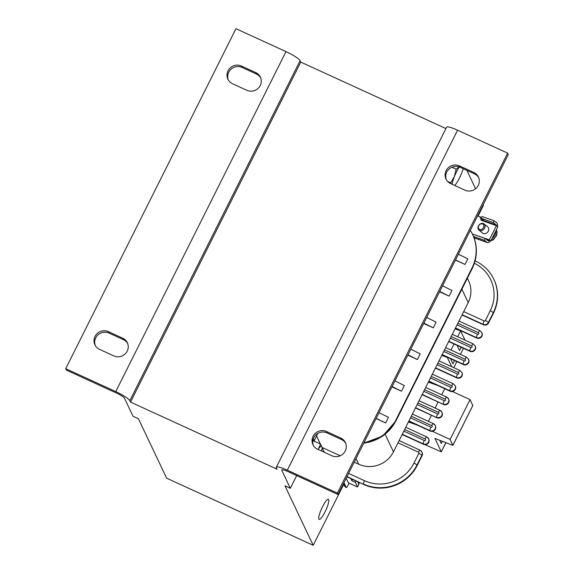 <?xml version="1.0" encoding="UTF-8"?>
<svg xmlns="http://www.w3.org/2000/svg" width="574" height="574" viewBox="0 0 574 574"><rect width="100%" height="100%" fill="white"/><g stroke="black" fill="none" stroke-linecap="round" stroke-linejoin="round"><path stroke-width="0.86" d="M441.758 355.399L447.297 357.451L451.688 366.693M454.558 360.551L452.915 363.83L450.884 359.554L451.164 359.001M350.822 478.601L351.812 480.682L352.479 479.355M351.812 480.682L355.385 482.318L356.052 480.99M454.744 185.488A13.051 2.662 114.6 0 0 455.684 184.34A13.051 2.662 114.6 0 0 461.589 173.326A13.051 2.662 114.6 0 0 463.204 168.713M459.293 166.969A13.051 2.662 114.6 0 0 454.45 176.469L456.158 169.172L459.078 166.898M451.358 183.938L450.662 182.819L454.45 176.469A13.051 2.662 114.6 0 0 452.14 184.297M451.946 167.249L456.158 169.172M447.562 181.398L450.662 182.819M343.668 484.449L313.196 545.3L166.632 478.185L138.413 418.74L133.053 416.279L124.472 398.213A8.029 1.327 -153.4 0 0 116.422 393.032L66.376 370.115L65.701 368.687L115.747 391.604A14.056 2.318 26.6 0 1 129.839 400.666L130.513 402.094L277.07 469.209L276.395 467.781A14.056 2.318 26.6 0 1 276.338 467.214A14.056 2.318 26.6 0 1 287.323 470.178L337.368 493.095L507.624 153.107L457.578 130.19A14.056 2.318 -153.4 0 0 446.594 127.227L276.338 467.214M337.368 493.095L338.05 494.523L288.005 471.606A8.029 1.327 -153.4 0 0 281.726 469.912A8.029 1.327 -153.4 0 0 281.755 470.235L290.336 488.309L296.701 475.588M313.16 439.225A16.065 3.272 114.6 0 1 313.354 439.282A16.065 3.272 114.6 0 1 313.763 439.72A16.065 3.272 114.6 0 1 313.985 441.083L317.824 433.42M322.043 447.203L322.079 447.533A13.051 2.662 114.6 0 0 322.043 447.203A13.051 2.662 114.6 0 0 318.477 448.775L320.593 444.104L322.043 447.203M321.591 451.042A13.051 2.662 114.6 0 0 322.079 447.555L322.079 447.519M317.982 449.392L318.477 448.775A13.051 2.662 114.6 0 0 318.018 449.406M312.758 441.363L313.232 440.732L320.593 444.104M130.513 402.094L300.769 62.1L300.087 60.679A14.056 2.318 -153.4 0 0 285.996 51.617L235.95 28.7L65.701 368.687M246.856 90.29L232.556 83.747A10.038 9.686 154.6 0 1 230.045 68.076A10.038 9.686 154.6 0 1 241.424 66.039L255.724 72.582A10.038 9.686 154.6 0 1 258.235 88.252A10.038 9.686 154.6 0 1 246.856 90.29M260.668 77.863A10.038 9.686 -25.4 0 0 256.399 74.01L242.106 67.459A10.038 9.686 -25.4 0 0 228.294 79.894M113.846 355.909L99.546 349.358A10.038 9.686 154.6 0 1 97.035 333.695A10.038 9.686 154.6 0 1 108.414 331.65L122.714 338.201A10.038 9.686 154.6 0 1 125.225 353.864A10.038 9.686 154.6 0 1 113.846 355.909M127.658 343.474A10.038 9.686 -25.4 0 0 123.388 339.629L109.089 333.078A10.038 9.686 -25.4 0 0 95.284 345.512M345.706 443.329A10.038 9.686 -25.4 0 0 341.444 439.483L327.144 432.932A10.038 9.686 -25.4 0 0 313.332 445.367M326.463 431.505L340.762 438.055A10.038 9.686 154.6 0 1 343.274 453.718A10.038 9.686 154.6 0 1 331.894 455.763L317.601 449.212A10.038 9.686 154.6 0 1 315.09 433.549A10.038 9.686 154.6 0 1 326.463 431.505L327.144 432.932M478.716 177.71A10.038 9.686 -25.4 0 0 474.454 173.865L460.154 167.314A10.038 9.686 -25.4 0 0 446.342 179.748M459.48 165.886L473.772 172.437A10.038 9.686 154.6 0 1 476.284 188.1A10.038 9.686 154.6 0 1 464.911 190.145L450.612 183.594A10.038 9.686 154.6 0 1 448.1 167.931A10.038 9.686 154.6 0 1 459.48 165.886L460.154 167.314M290.336 488.309L284.977 485.848L313.196 545.3M338.05 494.523L508.299 154.535L507.624 153.107M441.248 443.508L442.131 441.736L441.248 443.508L439.756 440.358M442.131 441.736L442.324 441.377M424.882 444.635L441.298 451.86L434.963 438.457L452.893 445.352L450.116 439.447L470.07 399.604L452.326 391.475M402.101 434.575L407.727 437.065M472.775 405.545L470.07 399.604M428.426 421.345L431.461 415.282M435.07 408.064L438.113 402.001M441.722 394.783L444.764 388.72M450.116 439.447L432.38 431.318M437.646 385.463L428.383 382.105M417.7 425.305L408.43 421.947M355.385 482.318L357.53 486.838L356.748 486.666L348.353 482.82L346.187 478.264M358.786 484.011L359.503 482.576M357.71 481.751L358.829 484.241M464.983 340.131L460.599 330.889L455.053 328.837M461.209 347.27L459.566 350.549L457.535 346.273L457.815 345.72M453.783 367.654L456.825 361.591M460.434 354.373L463.469 348.31M450.999 350.054L454.041 343.991M457.65 336.773L460.599 330.889M481.385 217.733L477.597 215.853M480.208 216.778L481.163 220.251L496.41 225.654L489.313 239.824L473.923 234.486M484.047 223.903L487.764 226.917A4.018 3.164 129 0 1 487.254 232.513A4.018 3.164 129 0 1 482.712 233.159L478.996 230.152A4.018 3.164 -51 0 0 483.538 229.507A4.018 3.164 -51 0 0 484.047 223.903A4.018 3.164 -51 0 0 479.512 224.549A4.018 3.164 -51 0 0 478.996 230.152M481.916 218.916L482.404 220.689M496.41 225.654L497.845 226.823L490.756 240.987L486.494 239.473M490.756 240.987L489.313 239.824M481.112 218.271L493.31 222.597L496.288 225.008L484.09 220.681L481.112 218.271L482.002 216.498L494.2 220.825L493.31 222.597M494.2 220.825L496.697 222.848A4.018 2.382 -70.5 0 1 497.378 226.443M489.227 240.449A1.004 0.596 109.5 0 1 488.417 241.001A1.004 0.596 109.5 0 1 488.309 240.944L485.331 238.533L484.442 240.305L486.939 242.328L474.741 238.002A4.018 2.382 109.5 0 0 475.172 238.246L487.369 242.572A4.018 2.382 -70.5 0 1 486.939 242.328M484.442 240.305L473.45 236.409M473.78 237.22L474.741 238.002M485.331 238.533L473.134 234.206L472.782 234.909M496.488 225.718A1.004 0.596 109.5 0 0 496.288 225.008M490.347 240.843A4.018 2.382 -70.5 0 1 487.369 242.572M484.09 220.681A1.004 0.596 -70.5 0 1 484.298 221.356M491.947 238.597A8.029 6.336 -51 0 0 492.815 237.866A8.029 6.336 -51 0 0 495.836 230.841M479.527 224.75A3.157 2.49 129 0 1 483.868 225.797A3.157 2.49 129 0 1 479.936 229.535A3.157 2.49 129 0 1 479.527 224.75M483.172 204.724L483.444 205.313L478.085 216.025M300.769 62.1L445.919 128.569M466.87 170.392L475.581 188.731M324.317 452.29L322.086 447.584M320.385 444.011L316.554 435.946M328.644 499.617A11.042 2.253 -65.4 0 1 325.422 511.14A11.042 2.253 -65.4 0 1 319.173 519.398A11.042 2.253 -65.4 0 1 318.893 519.097A11.042 2.253 -65.4 0 1 322.122 507.574A11.042 2.253 -65.4 0 1 328.364 499.315A11.042 2.253 -65.4 0 1 328.644 499.617M346.258 487.505A3.014 0.617 -65.4 0 1 346.172 487.498A3.014 3.014 0 0 1 344.881 486.365A3.014 2.863 -32.3 0 0 346.093 487.412L343.589 483.452M343.969 482.691L346.244 487.484A3.014 0.617 114.6 0 0 346.323 487.563A3.014 0.617 114.6 0 0 347.916 485.539L349.107 483.164M412.405 414.012L433.341 423.598L435.221 425.456A3.918 3.781 154.6 0 0 433.413 423.677A3.014 0.617 114.6 0 0 433.341 423.598A3.014 0.617 114.6 0 0 431.748 425.621L411.285 416.25L417.929 402.97L438.4 412.34A3.014 0.617 114.6 0 1 439.993 410.317A3.014 0.617 114.6 0 1 440.064 410.396A3.918 3.781 154.6 0 1 441.872 412.175L442.08 412.598A3.918 3.781 154.6 0 1 436.814 417.736L415.44 407.949M417.929 402.97L424.581 389.689L445.051 399.059A3.014 0.617 114.6 0 1 446.644 397.036A3.014 0.617 114.6 0 1 446.716 397.115A3.918 3.781 154.6 0 1 448.524 398.894L448.724 399.317A3.918 3.781 154.6 0 1 443.458 404.455L422.091 394.668M420.118 450.238A3.918 3.781 154.6 0 1 421.919 452.018L422.127 452.441A3.918 3.781 154.6 0 1 422.077 455.72L417.198 465.457A40.158 38.752 154.6 0 1 363.715 484.506L346.918 476.807M426.762 436.958A3.918 3.781 154.6 0 1 428.57 438.737L428.778 439.16A3.918 3.781 154.6 0 1 423.512 444.29L402.137 434.511M430.163 431.017L429.955 430.586A3.918 3.781 154.6 0 0 435.221 425.456L435.429 425.879A3.918 3.781 154.6 0 1 430.163 431.017L408.788 421.23M450.109 391.174L449.908 390.743A3.918 3.781 -25.4 0 0 455.175 385.613L455.376 386.037A3.918 3.781 -25.4 0 1 450.109 391.174L428.742 381.387M379.005 412.728L388.469 417.269L385.628 422.938L376.085 418.561M376.171 418.396L385.628 422.938M410.833 349.171L420.211 353.871L417.377 359.539L407.827 355.17M407.999 354.84L417.377 359.539M394.962 380.871L404.34 385.57L401.499 391.238L391.956 386.869M392.121 386.532L401.499 391.238M472.746 234.823A40.158 38.752 154.6 0 1 472.208 268.417A3.014 0.495 26.6 0 1 472.223 268.539C477.582 257.26 477.755 246.024 472.746 234.823L472.538 234.4A40.158 38.752 -25.4 0 1 472.007 267.986L395.751 420.276A40.158 38.752 154.6 0 1 364.052 442.597M442.045 354.825L463.412 364.612A3.918 3.781 -25.4 0 0 468.678 359.475L466.59 357.193A3.014 0.617 114.6 0 0 464.997 359.216L444.534 349.846L424.581 389.689M435.393 368.106L456.761 377.893A3.918 3.781 -25.4 0 0 462.027 372.756L459.939 370.474A3.014 0.617 114.6 0 0 458.346 372.497L437.883 363.127M461.991 314.983L483.365 324.769A3.918 3.781 -25.4 0 0 488.582 322.911L493.453 313.167A40.158 38.752 -25.4 0 0 493.992 279.581L493.784 279.151A40.158 38.752 -25.4 0 1 493.253 312.744A3.014 0.495 -153.4 0 0 490.232 310.799A37.145 35.846 -25.4 0 0 474.397 263.294M455.347 328.263L476.714 338.05A3.918 3.781 -25.4 0 0 481.981 332.913L481.78 332.49A3.918 3.781 -25.4 0 1 476.513 337.62L455.483 327.991M448.696 341.544L470.063 351.331A3.918 3.781 -25.4 0 0 475.329 346.194L473.241 343.912A3.014 0.617 114.6 0 0 471.649 345.935L451.186 336.565L444.534 349.846M472.538 234.4A40.158 38.752 -25.4 0 0 470.321 230.382M458.368 254.246L467.832 258.781L464.99 264.449L455.447 260.079M442.576 285.78L451.96 290.48L449.119 296.148L439.576 291.779M426.704 317.472L436.082 322.179L433.248 327.84L423.705 323.471M439.741 291.441L449.119 296.148M423.87 323.14L433.248 327.84M455.534 259.907L464.99 264.449M411.285 416.25L393.455 451.846A26.103 25.191 154.6 0 1 358.693 464.223L354.244 462.185M467.372 278.232L468.556 280.729A26.103 25.191 154.6 0 1 468.212 302.57L451.186 336.565M340.238 455.77L322.071 447.455M281.755 470.235L281.999 469.747M285.996 51.617L115.747 391.604M129.839 400.666L300.087 60.679M256.399 74.01L255.724 72.582M241.424 66.039L242.106 67.459M123.388 339.629L122.714 338.201M108.414 331.65L109.089 333.078M287.323 470.178L457.578 130.19M341.444 439.483L340.762 438.055M474.454 173.865L473.772 172.437M441.284 451.774L445.804 442.755M452.886 445.266L472.84 405.423M357.53 486.838L358.865 484.183M496.402 229.708A7.957 6.271 129 0 1 493.848 238.676A7.957 6.271 129 0 1 490.971 240.556M430.435 378.001L450.899 387.371A3.014 0.617 -65.4 0 0 449.908 390.743L428.878 381.114M445.051 399.059A0.904 0.875 154.6 0 1 445.453 400.229A0.904 0.875 154.6 0 1 444.247 400.652L423.784 391.281M425.707 387.45L446.644 397.036L448.524 398.894A3.918 3.781 154.6 0 1 443.257 404.024A3.014 0.617 -65.4 0 1 444.247 400.652M443.458 404.455L422.227 394.395M438.4 412.34A0.904 0.875 154.6 0 1 438.801 413.51A0.904 0.875 154.6 0 1 437.596 413.933L417.133 404.562M419.056 400.731L439.993 410.317L441.872 412.175A3.918 3.781 154.6 0 1 436.606 417.305A3.014 0.617 -65.4 0 1 437.596 413.933M436.814 417.736L415.576 407.676M431.748 425.621A0.904 0.875 154.6 0 1 432.15 426.783A0.904 0.875 154.6 0 1 430.952 427.214L410.482 417.843M408.925 420.957L429.955 430.586A3.014 0.617 -65.4 0 1 430.952 427.214M363.808 443.078A40.158 38.752 -25.4 0 0 395.952 420.706A3.014 0.495 26.6 0 1 395.967 420.828L382.729 436.046L363.758 443.178M422.077 455.72L421.868 455.29A3.918 3.781 154.6 0 0 421.919 452.018L420.039 450.159A3.014 0.617 -65.4 0 0 418.446 452.183A0.904 0.875 154.6 0 1 418.848 453.345A3.014 0.495 26.6 0 1 421.868 455.29L416.997 465.026A3.014 0.495 -153.4 0 0 413.976 463.089A37.145 35.846 154.6 0 1 364.504 480.703L348.612 473.428M418.848 453.345L413.976 463.089M417.198 465.457L416.997 465.026A40.158 38.752 154.6 0 1 363.514 484.076A3.014 0.617 -65.4 0 1 364.504 480.703M363.715 484.506L347.055 476.535M418.446 452.183L397.983 442.812M423.512 444.29L423.303 443.867A3.918 3.781 154.6 0 0 428.57 438.737L426.69 436.879A3.014 0.617 -65.4 0 0 425.097 438.902A0.904 0.875 154.6 0 1 425.499 440.064A0.904 0.875 154.6 0 1 424.301 440.495A3.014 0.617 114.6 0 0 423.303 443.867L402.274 434.238M424.301 440.495L403.831 431.124M425.097 438.902L404.634 429.531M395.751 420.276L395.952 420.706L472.208 268.417L472.007 267.986M453.367 383.834A3.014 0.617 114.6 0 0 453.288 383.755A3.014 0.617 114.6 0 0 451.695 385.778L431.232 376.408M456.761 377.893L456.56 377.462A3.014 0.617 -65.4 0 1 457.55 374.09L437.087 364.72M461.826 372.332A3.918 3.781 -25.4 0 1 456.56 377.462L435.53 367.834M457.55 374.09A0.904 0.875 -25.4 0 0 458.755 373.667A0.904 0.875 -25.4 0 0 458.346 372.497M460.018 370.553A3.014 0.617 114.6 0 0 459.939 370.474L439.01 360.888M463.412 364.612L463.211 364.181A3.014 0.617 -65.4 0 1 464.201 360.809L443.738 351.439M468.477 359.051A3.918 3.781 -25.4 0 1 463.211 364.181L442.181 354.553M464.201 360.809A0.904 0.875 -25.4 0 0 465.406 360.386A0.904 0.875 -25.4 0 0 464.997 359.216M466.669 357.272A3.014 0.617 114.6 0 0 466.59 357.193L445.654 347.607M470.063 351.331L469.862 350.901A3.014 0.617 -65.4 0 1 470.852 347.528L450.389 338.158M475.129 345.77A3.918 3.781 -25.4 0 1 469.862 350.901L448.832 341.272M470.852 347.528A0.904 0.875 -25.4 0 0 472.058 347.105A0.904 0.875 -25.4 0 0 471.649 345.935M473.32 343.991A3.014 0.617 114.6 0 0 473.241 343.912L452.305 334.326M483.365 324.769L483.164 324.339A3.014 0.617 114.6 0 1 484.155 320.966A0.904 0.875 -25.4 0 0 485.353 320.543A3.014 0.495 26.6 0 1 488.374 322.48L493.253 312.744L493.453 313.167M485.353 320.543L490.232 310.799M475.243 260.955A3.014 0.617 114.6 0 0 475.164 260.876A3.014 0.617 114.6 0 0 475.121 260.861L475.164 260.876C483.559 264.822 489.766 270.914 493.784 279.151M462.127 314.71L483.164 324.339A3.918 3.781 -25.4 0 0 488.374 322.48L488.582 322.911M484.155 320.966L463.692 311.596M476.714 338.05L476.513 337.62A3.014 0.617 114.6 0 1 477.503 334.247A0.904 0.875 -25.4 0 0 478.709 333.824A0.904 0.875 -25.4 0 0 478.3 332.655A3.014 0.617 -65.4 0 1 479.893 330.631L458.956 321.045M478.3 332.655L457.837 323.284M477.503 334.247L457.04 324.877M450.899 387.371A0.904 0.875 -25.4 0 0 452.104 386.948A0.904 0.875 -25.4 0 0 451.695 385.778M356.031 458.612L358.693 464.223M461.869 289.21L468.212 302.57M393.455 451.846L385.111 434.26M441.298 451.86L445.847 442.769M452.893 445.352L472.847 405.509M357.537 486.874L358.865 484.219M496.453 229.614L497.113 232.362L496.546 235.584L493.532 239.573L490.16 241.137M420.039 450.159L399.102 440.574M426.69 436.879L405.753 427.293M344.881 486.365L343.345 483.939M455.175 385.613L453.288 383.755L432.358 374.169M395.967 420.828L472.223 268.539M479.893 330.631L481.78 332.49"/></g></svg>
